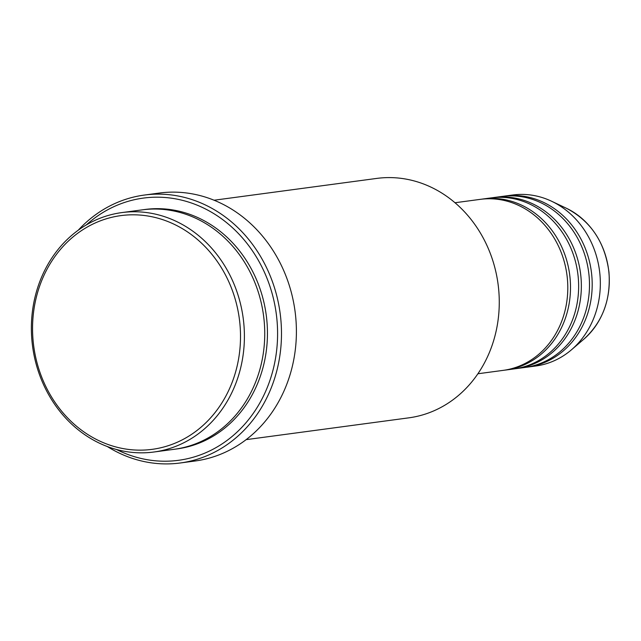 <?xml version="1.0" encoding="UTF-8"?>
<svg xmlns="http://www.w3.org/2000/svg" width="641" height="641" viewBox="0 0 641 641"><rect width="100%" height="100%" fill="white"/><g stroke="black" fill="none" stroke-linecap="round" stroke-linejoin="round"><path stroke-width="0.96" d="M477.914 373.759L503.177 370.37A86.271 75.886 -97.6 0 0 567.317 278.074A86.271 75.886 -97.6 0 0 480.253 199.359L454.99 202.74M504.531 370.178A86.271 75.886 -97.6 0 0 505.893 370.009A86.271 75.886 -97.6 0 0 570.025 277.705A86.271 75.886 -97.6 0 0 482.961 198.99A86.271 75.886 -97.6 0 0 481.607 199.191M505.893 370.009L514.026 368.92A86.271 75.886 -97.6 0 0 578.158 276.616A86.271 75.886 -97.6 0 0 491.094 197.901L482.961 198.99M515.38 368.719A86.271 75.886 -97.6 0 0 516.734 368.551A86.271 75.886 -97.6 0 0 580.874 276.255A86.271 75.886 -97.6 0 0 493.81 197.54A86.271 75.886 -97.6 0 0 492.456 197.732M516.734 368.551L524.867 367.461A86.271 75.886 -97.6 0 0 589.007 275.165A86.271 75.886 -97.6 0 0 501.943 196.45L493.81 197.54M526.221 367.269A86.271 75.886 -97.6 0 0 527.583 367.101A86.271 75.886 -97.6 0 0 591.715 274.797A86.271 75.886 -97.6 0 0 504.651 196.082A86.271 75.886 -97.6 0 0 503.297 196.282M239.854 323.192A117.904 103.714 -97.6 0 0 124.827 215.176A117.904 103.714 -97.6 0 0 33.212 341.765A117.904 103.714 -97.6 0 0 148.247 449.782A117.904 103.714 -97.6 0 0 239.854 323.192M32.05 341.805A120.78 106.246 82.4 0 1 121.846 212.588A120.78 106.246 82.4 0 1 243.732 322.784A120.78 106.246 82.4 0 1 153.936 452.009A120.78 106.246 82.4 0 1 32.05 341.805M246.144 439.646L408.798 417.844A120.78 106.246 -97.6 0 0 498.594 288.618A120.78 106.246 -97.6 0 0 376.708 178.422L214.046 200.224M116.462 449.485A132.286 116.366 -97.6 0 0 276.856 318.793A132.286 116.366 -97.6 0 0 204.447 208.445A132.286 116.366 -97.6 0 0 86.351 224.895M78.274 230.175A135.163 118.889 82.4 0 1 144.337 195.064A135.163 118.889 82.4 0 1 280.734 318.385A135.163 118.889 82.4 0 1 180.249 462.986A135.163 118.889 82.4 0 1 107.271 446.513M153.936 452.009L174.272 449.285A120.78 106.246 -97.6 0 0 264.068 320.059A120.78 106.246 -97.6 0 0 142.182 209.863L121.846 212.588M180.249 462.986L195.16 460.991A135.163 118.889 -97.6 0 0 295.645 316.382A135.163 118.889 -97.6 0 0 159.248 193.061L144.337 195.064M527.583 367.101L535.716 366.011A86.271 75.886 -97.6 0 0 571.484 349.778A86.271 75.886 -97.6 0 0 599.856 273.707A86.271 75.886 -97.6 0 0 551.572 201.234A86.271 75.886 -97.6 0 0 512.792 194.992L504.651 196.082M608.87 272.105A76.055 66.904 -97.6 0 0 566.307 208.213C590.802 221.009 605.016 242.306 608.95 272.08C610.985 299.643 602.62 321.998 583.863 339.161A76.055 66.904 -97.6 0 0 608.87 272.105M143.536 209.687A120.78 106.246 82.4 0 1 266.776 319.699A120.78 106.246 82.4 0 1 175.626 449.093M566.307 208.213L551.572 201.234M583.863 339.161L571.484 349.778"/></g></svg>
